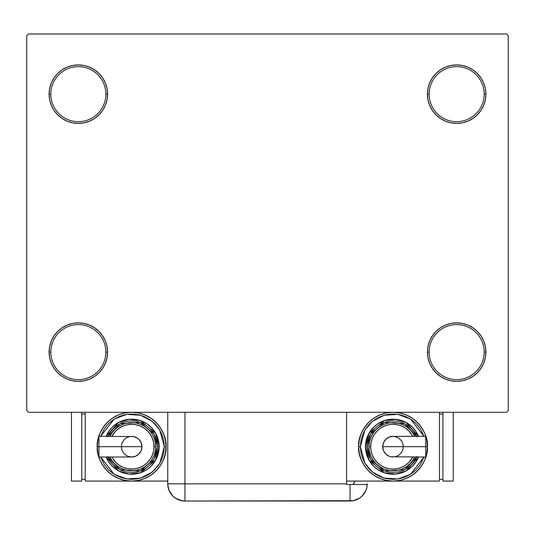 <?xml version="1.0" encoding="UTF-8"?>
<svg xmlns="http://www.w3.org/2000/svg" width="535" height="535" viewBox="0 0 535 535"><rect width="100%" height="100%" fill="white"/><g stroke="black" fill="none" stroke-linecap="round" stroke-linejoin="round"><path stroke-width="0.8" d="M429.144 352.104A27.512 27.512 0 0 0 456.663 379.623A27.512 27.512 0 0 0 484.175 352.104L485.894 352.104A29.231 29.231 0 0 1 456.663 381.341A29.231 29.231 0 0 1 427.425 352.104L429.144 352.104A27.512 27.512 0 0 1 456.663 324.591A27.512 27.512 0 0 1 484.175 352.104A27.512 27.512 0 0 1 456.663 379.623A27.512 27.512 0 0 1 429.144 352.104L427.425 352.104L427.987 346.406L429.652 340.922L432.354 335.866L435.992 331.433L440.419 327.801L445.474 325.099L450.958 323.434L456.663 322.873L462.367 323.434L467.851 325.099L472.9 327.801L477.334 331.433L480.965 335.866L483.667 340.922L485.332 346.406L485.894 352.104L485.332 357.808L483.667 363.292L480.965 368.347L477.334 372.775L472.9 376.413L467.851 379.114L462.367 380.78L456.663 381.341L450.958 380.78L445.474 379.114L440.419 376.413L435.992 372.775L432.354 368.347L429.652 363.292L427.987 357.808L427.425 352.104A29.231 29.231 0 0 1 456.663 322.873A29.231 29.231 0 0 1 485.894 352.104L484.175 352.104A27.512 27.512 0 0 0 456.663 324.591A27.512 27.512 0 0 0 429.144 352.104M429.144 94.16A27.512 27.512 0 0 0 456.663 121.672A27.512 27.512 0 0 0 484.175 94.16L485.894 94.16A29.231 29.231 0 0 1 456.663 123.391A29.231 29.231 0 0 1 427.425 94.16L429.144 94.16A27.512 27.512 0 0 1 456.663 66.648A27.512 27.512 0 0 1 484.175 94.16A27.512 27.512 0 0 1 456.663 121.672A27.512 27.512 0 0 1 429.144 94.16L427.425 94.16L427.987 88.456L429.652 82.972L432.354 77.916L435.992 73.489L440.419 69.851L445.474 67.149L450.958 65.491L456.663 64.929L462.367 65.491L467.851 67.149L472.9 69.851L477.334 73.489L480.965 77.916L483.667 82.972L485.332 88.456L485.894 94.16L485.332 99.864L483.667 105.348L480.965 110.404L477.334 114.831L472.9 118.469L467.851 121.171L462.367 122.829L456.663 123.391L450.958 122.829L445.474 121.171L440.419 118.469L435.992 114.831L432.354 110.404L429.652 105.348L427.987 99.864L427.425 94.16A29.231 29.231 0 0 1 456.663 64.929A29.231 29.231 0 0 1 485.894 94.16L484.175 94.16A27.512 27.512 0 0 0 456.663 66.648A27.512 27.512 0 0 0 429.144 94.16M50.825 94.16A27.512 27.512 0 0 0 78.337 121.672A27.512 27.512 0 0 0 105.856 94.16L107.575 94.16A29.231 29.231 0 0 1 78.337 123.391A29.231 29.231 0 0 1 49.106 94.16L50.825 94.16A27.512 27.512 0 0 1 78.337 66.648A27.512 27.512 0 0 1 105.856 94.16A27.512 27.512 0 0 1 78.337 121.672A27.512 27.512 0 0 1 50.825 94.16L49.106 94.16L49.668 88.456L51.333 82.972L54.035 77.916L57.666 73.489L62.1 69.851L67.149 67.149L72.633 65.491L78.337 64.929L84.042 65.491L89.526 67.149L94.581 69.851L99.008 73.489L102.646 77.916L105.348 82.972L107.013 88.456L107.575 94.16L107.013 99.864L105.348 105.348L102.646 110.404L99.008 114.831L94.581 118.469L89.526 121.171L84.042 122.829L78.337 123.391L72.633 122.829L67.149 121.171L62.1 118.469L57.666 114.831L54.035 110.404L51.333 105.348L49.668 99.864L49.106 94.16A29.231 29.231 0 0 1 78.337 64.929A29.231 29.231 0 0 1 107.575 94.16L105.856 94.16A27.512 27.512 0 0 0 78.337 66.648A27.512 27.512 0 0 0 50.825 94.16M50.825 352.104A27.512 27.512 0 0 0 78.337 379.623A27.512 27.512 0 0 0 105.856 352.104L107.575 352.104A29.231 29.231 0 0 1 78.337 381.341A29.231 29.231 0 0 1 49.106 352.104L50.825 352.104A27.512 27.512 0 0 1 78.337 324.591A27.512 27.512 0 0 1 105.856 352.104A27.512 27.512 0 0 1 78.337 379.623A27.512 27.512 0 0 1 50.825 352.104L49.106 352.104L49.668 346.406L51.333 340.922L54.035 335.866L57.666 331.433L62.1 327.801L67.149 325.099L72.633 323.434L78.337 322.873L84.042 323.434L89.526 325.099L94.581 327.801L99.008 331.433L102.646 335.866L105.348 340.922L107.013 346.406L107.575 352.104L107.013 357.808L105.348 363.292L102.646 368.347L99.008 372.775L94.581 376.413L89.526 379.114L84.042 380.78L78.337 381.341L72.633 380.78L67.149 379.114L62.1 376.413L57.666 372.775L54.035 368.347L51.333 363.292L49.668 357.808L49.106 352.104A29.231 29.231 0 0 1 78.337 322.873A29.231 29.231 0 0 1 107.575 352.104L105.856 352.104A27.512 27.512 0 0 0 78.337 324.591A27.512 27.512 0 0 0 50.825 352.104M167.763 483.834A17.194 17.194 0 0 0 184.956 501.027L184.956 483.834L184.956 501.027L350.044 501.027L350.044 484.516L367.224 484.516A17.194 17.194 0 0 1 350.044 501.027A17.194 17.194 0 0 0 367.237 483.834L366.91 487.184L367.237 483.834A17.194 17.194 0 0 1 367.224 484.516L346.606 484.516L346.606 412.291L184.956 412.291L439.462 412.291L439.462 481.079L439.462 412.291L453.219 412.291L453.219 481.079L453.219 412.291L506.531 412.291L508.25 410.572L508.25 35.691L506.531 33.972L28.469 33.972L26.75 35.691L26.75 410.572L28.469 412.291L167.763 412.291L167.763 483.834L346.606 483.834L346.606 412.291L393.031 412.291L386.323 412.953L379.87 414.913L373.925 418.089L368.715 422.369L364.435 427.579L361.259 433.524L359.299 439.977L358.644 446.685L360.363 446.685L364.93 430.026L372.454 421.312L384.097 415.26L397.953 414.384L410.559 419.112L424.034 436.366L420.202 428.535L416.136 423.586L411.188 419.52L405.537 416.497L399.411 414.638L393.031 414.016L386.658 414.638L380.532 416.497L374.881 419.52L369.932 423.586L365.866 428.535L362.85 434.186L360.991 440.312L360.363 446.685L360.991 453.058L362.85 459.19L365.866 464.841L369.932 469.79L374.881 473.856L380.532 476.872L386.658 478.731L393.031 479.36L399.411 478.731L405.537 476.872L411.188 473.856L416.136 469.79L420.202 464.841L424.034 457.004L410.559 474.264L397.953 478.986L384.097 478.116L372.454 472.064L364.93 463.35L360.363 446.685L358.644 446.685A34.394 34.394 0 0 1 393.031 412.291A34.394 34.394 0 0 1 427.425 446.685C428.809 436.627 418.49 412.766 393.031 412.291C367.578 412.766 357.26 436.627 358.644 446.685L359.299 453.399L361.259 459.846L364.435 465.798L368.715 471.007L373.925 475.281L379.87 478.464L386.323 480.417L393.031 481.079L346.606 481.079L393.031 481.079L399.745 480.417L406.199 478.464L412.144 475.281L417.353 471.007L421.633 465.798L424.81 459.846L426.763 453.399L427.425 446.685L426.763 439.977L424.81 433.524L421.633 427.579L417.353 422.369L412.144 418.089L406.199 414.913L399.745 412.953L393.031 412.291L506.531 412.291L508.25 410.572L508.25 35.691L506.531 33.972L28.469 33.972L26.75 35.691L26.75 410.572L28.469 412.291L71.463 412.291L71.463 481.079L81.781 481.079L71.463 481.079L71.463 412.291L131.65 412.291L124.936 412.953L118.489 414.913L112.537 418.089L107.328 422.369L103.054 427.579L99.871 433.524L97.918 439.977L97.256 446.685C95.872 456.75 106.191 480.611 131.65 481.079C157.103 480.611 167.422 456.75 166.044 446.685L164.319 446.685L159.758 463.35L152.234 472.064L140.585 478.116L126.728 478.986L114.122 474.264L100.647 457.004L104.479 464.841L108.545 469.79L113.494 473.856L119.144 476.872L125.277 478.731L131.65 479.36L138.023 478.731L144.149 476.872L149.8 473.856L154.749 469.79L158.815 464.841L161.837 459.19L163.697 453.058L164.319 446.685L163.697 440.312L161.837 434.186L158.815 428.535L154.749 423.586L149.8 419.52L144.149 416.497L138.023 414.638L131.65 414.016L125.277 414.638L119.144 416.497L113.494 419.52L108.545 423.586L104.479 428.535L100.647 436.366L114.122 419.112L126.728 414.384L140.585 415.26L152.234 421.312L159.758 430.026L164.319 446.685L166.044 446.685A34.394 34.394 0 0 1 131.65 481.079A34.394 34.394 0 0 1 97.256 446.685L97.918 453.399L99.871 459.846L103.054 465.798L107.328 471.007L112.537 475.281L118.489 478.464L124.936 480.417L131.65 481.079L138.358 480.417L144.811 478.464L150.756 475.281L155.966 471.007L160.246 465.798L163.422 459.846L165.382 453.399L166.044 446.685L165.382 439.977L163.422 433.524L160.246 427.579L155.966 422.369L150.756 418.089L144.811 414.913L138.358 412.953L131.65 412.291L85.219 412.291L85.219 481.079L85.219 412.291L167.763 412.291L167.763 483.834C168.779 494.273 174.51 500.011 184.956 501.027L181.599 500.7L175.406 498.132L172.798 495.992L169.067 490.414L172.798 495.992L175.406 498.132L181.599 500.7L184.956 501.027L353.401 500.7L350.044 501.027L350.044 484.516L346.606 484.516L346.606 483.834L184.956 483.834L184.956 412.291L167.763 412.291L184.956 412.291L184.956 483.834L167.763 483.834L168.204 487.713L169.515 491.397M107.013 99.864L105.348 105.348L102.646 110.404L99.008 114.831M84.042 122.829L78.337 123.391L72.633 122.829M62.1 118.469L57.666 114.831M51.333 105.348L49.668 99.864M54.035 77.916L57.666 73.489M94.581 69.851L99.008 73.489L102.646 77.916M105.348 82.972L107.013 88.456M485.332 99.864L483.667 105.348M477.334 114.831L472.9 118.469M462.367 122.829L456.663 123.391L450.958 122.829M445.474 121.171L440.419 118.469L435.992 114.831L432.354 110.404L429.652 105.348L427.987 99.864M483.667 82.972L485.332 88.456M480.965 368.347L477.334 372.775M440.419 376.413L435.992 372.775L432.354 368.347M429.652 363.292L427.987 357.808M427.987 346.406L429.652 340.922L432.354 335.866L435.992 331.433M450.958 323.434L456.663 322.873L462.367 323.434M472.9 327.801L477.334 331.433M483.667 340.922L485.332 346.406M51.333 363.292L49.668 357.808M49.668 346.406L51.333 340.922M57.666 331.433L62.1 327.801M72.633 323.434L78.337 322.873L84.042 323.434M89.526 325.099L94.581 327.801L99.008 331.433L102.646 335.866L105.348 340.922L107.013 346.406M366.91 487.184L365.933 490.414L362.202 495.992L359.594 498.132L353.401 500.7L359.594 498.132L362.202 495.992L365.933 490.414L366.91 487.184M168.445 488.629L168.15 487.472L168.445 488.629M355.166 481.079A17.194 17.194 0 0 1 352.939 484.516L355.166 481.079M354.31 482.623L353.575 483.707M98.948 437.155L98.948 446.685L98.948 436.366L98.948 437.155L98.948 436.366L133.663 436.567L137.381 438.105L138.946 439.389L141.18 442.739L141.969 446.685A10.319 10.319 0 0 0 131.65 436.366A10.319 10.319 0 0 1 141.969 446.685A10.319 10.319 0 0 1 131.65 457.004A10.319 10.319 0 0 0 141.969 446.685L98.948 446.685L98.948 457.004L131.65 457.004L127.698 456.221L124.354 453.981L122.114 450.637L121.331 446.685L122.114 442.739L124.354 439.389L125.919 438.105L129.637 436.567M98.975 446.685L97.256 446.685A34.394 34.394 0 0 1 131.65 412.291A34.394 34.394 0 0 1 166.044 446.685C167.422 436.627 157.103 412.766 131.65 412.291C106.191 412.766 95.872 436.627 97.256 446.685L98.975 446.685M106.144 436.366A27.512 27.512 0 0 1 159.162 446.685L155.558 433.076L140.377 420.597L129.102 419.293L118.442 422.55L106.144 436.366L108.772 431.404L112.189 427.231L116.362 423.807L121.117 421.266L126.28 419.701L131.65 419.172L137.013 419.701L142.176 421.266L146.931 423.807L151.104 427.231L154.528 431.404L157.069 436.159L158.634 441.321L159.162 446.685A27.512 27.512 0 0 1 106.144 457.004L118.442 470.827L129.102 474.084L140.377 472.779L155.558 460.301L159.162 446.685L157.444 446.685L154.16 459.284L140.297 470.987L119.9 469.65L108.01 457.004M111.815 457.004L115.841 462.494L119.231 465.276L123.09 467.343L127.29 468.613L131.65 469.041L136.01 468.613L140.203 467.343L144.069 465.276L147.453 462.494L150.235 459.104L152.301 455.245L153.572 451.045L154.006 446.685L155.725 446.685A24.075 24.075 0 0 0 109.896 436.366L111.628 433.31L114.624 429.665L118.275 426.669L122.435 424.442L126.949 423.071L131.65 422.61L136.345 423.071L140.859 424.442L145.025 426.669L148.67 429.665L151.666 433.31L153.893 437.476L155.264 441.99L155.725 446.685A24.075 24.075 0 0 1 109.896 457.004A24.075 24.075 0 0 0 155.725 446.685L154.006 446.685A22.356 22.356 0 0 1 113.581 459.853M167.763 481.079L85.219 481.079L167.763 481.079M81.781 479.36L85.219 479.36L81.781 479.36M81.781 414.016L85.219 414.016L81.781 414.016M81.781 412.291L81.781 481.079L81.781 412.291M107.816 456.556L110.203 461.016L113.407 464.928L117.319 468.132L121.779 470.519L126.614 471.984L131.65 472.479L136.679 471.984L141.521 470.519L145.981 468.132L149.887 464.928L153.097 461.016L155.478 456.556L156.949 451.721L157.444 446.685L159.162 446.685L158.634 452.055L157.069 457.218L154.528 461.972L151.104 466.145L146.931 469.563L142.176 472.104L137.013 473.676L131.65 474.204L126.28 473.676L121.117 472.104L116.362 469.563L112.189 466.145L108.772 461.972L106.144 457.004M108.01 436.366L119.9 423.727L140.297 422.382L154.16 434.092L157.444 446.685L156.949 441.656L155.478 436.814L153.097 432.354L149.887 428.448L145.981 425.238L141.521 422.857L136.679 421.386L131.65 420.891L126.614 421.386L121.779 422.857L117.319 425.238L113.407 428.448L110.203 432.354L107.816 436.814M112.437 432.18A24.075 24.075 0 0 1 155.725 446.685L155.264 451.386L153.893 455.9L151.666 460.06L148.67 463.711L145.025 466.707L140.859 468.928L136.345 470.298L131.65 470.76L126.949 470.298L122.435 468.928L118.275 466.707L114.624 463.711L111.628 460.06L109.896 457.004M154.006 446.685L153.572 442.325L152.301 438.132L150.235 434.266L147.453 430.882L144.069 428.1L140.203 426.034L136.01 424.763L131.65 424.329L127.29 424.763L123.09 426.034L119.231 428.1L115.841 430.882L111.815 436.366A22.356 22.356 0 0 1 154.006 446.685M98.948 456.221L98.948 446.685L141.969 446.685L141.18 450.637L138.946 453.981L135.596 456.221L131.65 457.004M425.733 456.221L425.733 446.685L425.733 457.004L425.733 456.221L425.733 457.004L391.018 456.803L389.085 456.221L385.735 453.981L383.501 450.637L382.719 446.685A10.319 10.319 0 0 0 393.031 457.004A10.319 10.319 0 0 1 382.719 446.685A10.319 10.319 0 0 1 393.031 436.366A10.319 10.319 0 0 0 382.719 446.685L425.733 446.685L425.733 436.366L393.031 436.366L395.044 436.567L398.769 438.105L401.611 440.954L403.156 444.672L403.156 448.698L401.611 452.416L398.769 455.265L395.044 456.803M425.706 446.685L427.425 446.685A34.394 34.394 0 0 1 393.031 481.079A34.394 34.394 0 0 1 358.644 446.685C357.26 456.75 367.578 480.611 393.031 481.079C418.49 480.611 428.809 456.75 427.425 446.685L425.706 446.685M418.537 457.004A27.512 27.512 0 0 1 365.519 446.685L369.123 460.301L384.304 472.779L395.579 474.084L406.239 470.827L418.537 457.004L415.909 461.972L412.492 466.145L408.319 469.563L403.564 472.104L398.401 473.676L393.031 474.204L387.668 473.676L382.505 472.104L377.75 469.563L373.577 466.145L370.16 461.972L367.612 457.218L366.047 452.055L365.519 446.685A27.512 27.512 0 0 1 418.537 436.366L406.239 422.55L395.579 419.293L384.304 420.597L369.123 433.076L365.519 446.685L367.237 446.685L370.521 434.092L384.384 422.382L404.781 423.727L416.678 436.366M412.866 436.366L408.84 430.882L405.456 428.1L401.591 426.034L397.398 424.763L393.031 424.329L388.671 424.763L384.478 426.034L380.612 428.1L377.228 430.882L374.446 434.266L372.38 438.132L371.109 442.325L370.681 446.685L368.956 446.685A24.075 24.075 0 0 0 414.785 457.004L413.053 460.06L410.057 463.711L406.406 466.707L402.246 468.928L397.732 470.298L393.031 470.76L388.336 470.298L383.822 468.928L379.656 466.707L376.011 463.711L373.015 460.06L370.788 455.9L369.424 451.386L368.956 446.685A24.075 24.075 0 0 1 414.785 436.366A24.075 24.075 0 0 0 368.956 446.685L370.681 446.685A22.356 22.356 0 0 1 411.101 433.524M346.606 412.291L393.031 412.291L346.606 412.291M439.462 481.079L393.031 481.079L439.462 481.079M442.906 414.016L439.462 414.016L442.906 414.016M442.906 479.36L439.462 479.36L442.906 479.36M453.219 481.079L442.906 481.079L442.906 412.291L442.906 481.079L453.219 481.079M416.865 436.814L414.485 432.354L411.275 428.448L407.362 425.238L402.902 422.857L398.067 421.386L393.031 420.891L388.002 421.386L383.16 422.857L378.706 425.238L374.794 428.448L371.584 432.354L369.204 436.814L367.732 441.656L367.237 446.685L365.519 446.685L366.047 441.321L367.612 436.159L370.16 431.404L373.577 427.231L377.75 423.807L382.505 421.266L387.668 419.701L393.031 419.172L398.401 419.701L403.564 421.266L408.319 423.807L412.492 427.231L415.909 431.404L418.537 436.366M416.678 457.004L404.781 469.65L384.384 470.987L370.521 459.284L367.237 446.685L367.732 451.721L369.204 456.556L371.584 461.016L374.794 464.928L378.706 468.132L383.16 470.519L388.002 471.984L393.031 472.479L398.067 471.984L402.902 470.519L407.362 468.132L411.275 464.928L414.485 461.016L416.865 456.556M412.244 461.197A24.075 24.075 0 0 1 368.956 446.685L369.424 441.99L370.788 437.476L373.015 433.31L376.011 429.665L379.656 426.669L383.822 424.442L388.336 423.071L393.031 422.61L397.732 423.071L402.246 424.442L406.406 426.669L410.057 429.665L413.053 433.31L414.785 436.366M370.681 446.685L371.109 451.045L372.38 455.245L374.446 459.104L377.228 462.494L380.612 465.276L384.478 467.343L388.671 468.613L393.031 469.041L397.398 468.613L401.591 467.343L405.456 465.276L408.84 462.494L412.866 457.004A22.356 22.356 0 0 1 370.681 446.685M425.733 437.155L425.733 446.685L382.719 446.685L383.501 442.739L385.735 439.389L389.085 437.155L393.031 436.366"/></g></svg>
